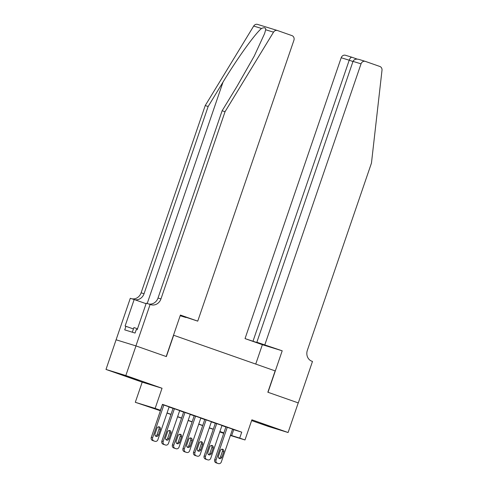 <?xml version="1.0" encoding="UTF-8"?>
<svg xmlns="http://www.w3.org/2000/svg" width="488" height="488" viewBox="0 0 488 488"><rect width="100%" height="100%" fill="white"/><g stroke="black" fill="none" stroke-linecap="round" stroke-linejoin="round"><path stroke-width="0.73" d="M125.477 376.028L138.903 380.481L125.477 376.028M260.25 423.352L273.676 427.805L260.25 423.352M160.399 410.762L135.304 402.295L155.141 408.407L160.424 410.262L152.384 407.785L160.448 410.615M135.926 345.9L166.207 356.533L180.407 315.059L197.744 321.141L293.91 40.278A3.758 3.361 107.1 0 0 291.952 35.612L277.526 30.543A3.758 3.361 107.1 0 0 277.416 30.506A3.758 3.361 107.1 0 0 273.518 32.165L225.053 111.685L160.949 298.93A8.772 7.838 -72.9 0 1 150.969 304.713A8.772 7.838 -72.9 0 1 150.707 304.628L150.127 304.421L135.926 345.9L116.089 339.794L106 369.44L142.203 382.153L135.304 402.295M251.625 420.577L268.26 426.414L288.091 432.52L251.887 419.808L244.994 439.956L230.391 435.461M223.718 433.344L219.868 431.99L223.766 433.191M219.978 431.679L219.868 431.99M116.144 339.813L135.975 345.919L125.831 375.546L106 369.44M135.975 345.919L166.365 356.588L173.673 335.256L275.153 370.892L267.845 392.224L298.235 402.893L288.091 432.52M169.129 406.87L162.388 404.522M179.7 410.585L173.081 408.291M190.271 414.294L183.653 412.006M200.843 418.009L194.224 415.715M211.414 421.717L204.795 419.43M221.985 425.432L214.836 422.956L215.367 423.139L204.124 455.969L205.466 456.378A2.507 2.239 107.1 0 0 206.772 459.495L207.827 459.867A2.507 2.239 107.1 0 0 210.755 458.238L221.991 425.408M232.508 429.281L241.737 432.173L162.455 404.332L160.424 410.262M169.086 407.01L173.045 408.401M179.657 410.725L183.616 412.116M190.222 414.434L194.187 415.825M200.794 418.149L204.759 419.54M211.365 421.858L215.33 423.248M221.936 425.573L225.901 426.963M227.28 427.262L216.038 460.092A2.507 2.239 107.1 0 0 217.343 463.204L218.398 463.576A2.507 2.239 107.1 0 0 221.326 461.947L232.562 429.123L233.093 429.306L225.938 426.854M142.203 382.153L162.04 388.259L125.831 375.546M162.04 388.259L155.141 408.407M241.737 432.173L239.706 438.096L244.994 439.956M223.821 433.033L219.856 431.642M213.25 429.318L209.285 427.927M202.679 425.609L198.72 424.218M192.107 421.894L188.148 420.504M181.536 418.185L177.577 416.795M170.971 414.471L167.006 413.08M230.476 435.204L239.706 438.096M167.055 412.933L171.02 414.33M177.626 416.648L181.591 418.039M188.197 420.357L192.156 421.754M198.769 424.072L202.727 425.463M209.34 427.781L213.299 429.178M219.911 431.496L223.87 432.886M233.691 429.696L231.666 435.625M225.944 426.829L214.696 459.678L216.038 460.092M221.833 457.347A2.007 1.793 -72.9 0 1 218.453 456.158L220.399 450.473A2.007 1.793 -72.9 0 1 223.779 451.656L221.833 457.347L220.491 456.933A2.007 1.793 -72.9 0 1 218.929 458.311M221.961 449.094A2.007 1.793 -72.9 0 1 222.443 451.248L220.491 456.933M217.209 463.21A2.507 2.239 -72.9 0 1 217.056 463.161L216.001 462.789A2.507 2.239 -72.9 0 1 214.696 459.678M137.5 328.753L133.907 327.564L132.315 332.212M264.868 344.711L361.035 63.849L353.019 61.378L256.853 342.247L282.204 350.799L268.004 392.279L298.235 402.899M353.019 61.378C354.056 59.341 356.051 58.688 359.015 59.432L365.311 61.372A3.758 3.361 107.1 0 1 365.42 61.409L379.847 66.472A3.758 3.361 107.1 0 1 382 70.26L371.459 163.096L307.349 350.335A8.772 7.838 107.1 0 0 311.911 361.23L312.491 361.437L298.29 402.911M255.736 364.072L262.367 344.693L282.204 350.799M262.367 344.693L245.037 338.605L261.824 344.156L256.853 342.247M253.046 341.075L349.213 60.207L341.197 57.743A3.758 3.361 -72.9 0 1 345.474 55.266A3.758 3.361 -72.9 0 1 345.583 55.303M245.037 338.605L341.197 57.743M365.311 61.372A3.758 3.361 107.1 0 0 361.035 63.849M352.964 61.531L349.213 60.207C350.042 58.102 350.97 57.127 351.988 57.273L345.474 55.266M225.053 111.685L222.119 110.782L236.979 86.4L254.26 56.059L264.594 33.574L265.673 29.75C265.771 27.657 264.386 27.236 261.525 28.475C255.261 33.428 237.076 58.749 223.016 82.1L208.156 106.482L144.045 293.727A8.772 7.838 -72.9 0 1 134.517 299.632M180.255 315.51L185.977 317.359M185.928 317.505L180.176 315.736M208.156 106.482L205.216 105.579L141.111 292.824A8.772 7.838 -72.9 0 1 131.754 298.766M148.651 303.969A8.772 7.838 -72.9 0 0 158.014 298.028L222.119 110.782M261.525 28.475L253.687 26.059L205.216 105.579M150.127 304.421L146.241 303.225L137.152 329.772L136.292 329.51L135.072 333.06L124.727 329.876L125.947 326.32L125.087 326.057L134.176 299.51L130.29 298.314L116.089 339.794M197.744 321.141L180.298 315.394M146.077 303.689L134.176 299.51M253.687 26.059A3.758 3.361 -72.9 0 1 257.579 24.4A3.758 3.361 -72.9 0 1 257.688 24.437M133.431 328.949L125.947 326.32M216.709 423.553L205.466 456.378M211.261 453.633A2.007 1.793 -72.9 0 1 207.882 452.449L209.828 446.758A2.007 1.793 -72.9 0 1 213.207 447.947L211.261 453.633L209.919 453.224A2.007 1.793 -72.9 0 1 208.358 454.596M211.389 445.385A2.007 1.793 -72.9 0 1 211.871 447.533L209.919 453.224M206.637 459.495A2.507 2.239 -72.9 0 1 206.485 459.452L205.43 459.08A2.507 2.239 -72.9 0 1 204.124 455.969M211.42 421.699L200.184 454.523A2.507 2.239 107.1 0 1 197.256 456.152L196.2 455.78A2.507 2.239 107.1 0 1 194.895 452.669L206.137 419.839M204.801 419.405L193.559 452.254L194.895 452.669M200.69 449.924A2.007 1.793 -72.9 0 1 197.311 448.734L199.256 443.049A2.007 1.793 -72.9 0 1 202.642 444.233L200.69 449.924L199.354 449.509A2.007 1.793 -72.9 0 1 197.786 450.888M200.818 441.67A2.007 1.793 -72.9 0 1 201.3 443.824L199.354 449.509M196.066 455.786A2.507 2.239 -72.9 0 1 195.914 455.737L194.858 455.371A2.507 2.239 -72.9 0 1 193.559 452.254M200.849 417.984L189.612 450.814A2.507 2.239 107.1 0 1 186.684 452.443L185.629 452.071A2.507 2.239 107.1 0 1 184.324 448.954L195.566 416.13M194.23 415.697L182.988 448.545L184.324 448.954M190.119 446.215A2.007 1.793 -72.9 0 1 186.739 445.025L188.685 439.334A2.007 1.793 -72.9 0 1 192.071 440.524L190.119 446.215L188.783 445.8A2.007 1.793 -72.9 0 1 187.215 447.173M190.247 437.962A2.007 1.793 -72.9 0 1 190.729 440.109L188.783 445.8M185.495 452.071A2.507 2.239 -72.9 0 1 185.349 452.028L184.287 451.656A2.507 2.239 -72.9 0 1 182.988 448.545M190.277 414.275L179.041 447.1A2.507 2.239 107.1 0 1 176.113 448.728L175.058 448.356A2.507 2.239 107.1 0 1 173.752 445.245L184.995 412.421M183.659 411.982L172.416 444.83L173.752 445.245M179.547 442.5A2.007 1.793 -72.9 0 1 176.168 441.311L178.114 435.625A2.007 1.793 -72.9 0 1 181.499 436.815L179.547 442.5L178.211 442.085A2.007 1.793 -72.9 0 1 176.644 443.464M179.682 434.247A2.007 1.793 -72.9 0 1 180.157 436.4L178.211 442.085M174.924 448.362A2.507 2.239 -72.9 0 1 174.777 448.313L173.716 447.947A2.507 2.239 -72.9 0 1 172.416 444.83M179.712 410.56L168.47 443.391A2.507 2.239 107.1 0 1 165.542 445.019L164.486 444.647A2.507 2.239 107.1 0 1 163.187 441.53L174.423 408.706M173.094 408.273L161.845 441.121L163.187 441.53M168.982 438.791A2.007 1.793 -72.9 0 1 165.597 437.602L167.543 431.91A2.007 1.793 -72.9 0 1 170.928 433.1L168.982 438.791L167.64 438.376A2.007 1.793 -72.9 0 1 166.072 439.749M169.11 430.538A2.007 1.793 -72.9 0 1 169.586 432.685L167.64 438.376M164.352 444.647A2.507 2.239 -72.9 0 1 164.206 444.605L163.144 444.233A2.507 2.239 -72.9 0 1 161.845 441.121M169.141 406.852L157.899 439.676A2.507 2.239 107.1 0 1 154.977 441.305L153.915 440.932A2.507 2.239 107.1 0 1 152.616 437.821L163.852 404.997M162.522 404.564L151.274 437.407L152.616 437.821M158.411 435.076A2.007 1.793 -72.9 0 1 155.025 433.887L156.971 428.202A2.007 1.793 -72.9 0 1 160.357 429.391L158.411 435.076L157.069 434.662A2.007 1.793 -72.9 0 1 155.507 436.04M158.539 426.823A2.007 1.793 -72.9 0 1 159.015 428.976L157.069 434.662M153.781 440.938A2.507 2.239 -72.9 0 1 153.635 440.89L152.579 440.524A2.507 2.239 -72.9 0 1 151.274 437.407M217.056 463.161L218.398 463.576M216.001 462.789L217.343 463.204M223.779 451.656L222.443 451.248M351.988 57.273L357.173 59.091L351.964 57.261M223.016 82.1L147.205 303.524M144.045 293.727L141.111 292.824M158.014 298.028L160.949 298.93M273.518 32.165L265.673 29.75M206.485 459.452L207.827 459.867M205.43 459.08L206.772 459.495M213.207 447.947L211.871 447.533M195.914 455.737L197.256 456.152M194.858 455.371L196.2 455.78M202.642 444.233L201.3 443.824M185.349 452.028L186.684 452.443M184.287 451.656L185.629 452.071M192.071 440.524L190.729 440.109M174.777 448.313L176.113 448.728M173.716 447.947L175.058 448.356M181.499 436.815L180.157 436.4M164.206 444.605L165.542 445.019M163.144 444.233L164.486 444.647M170.928 433.1L169.586 432.685M153.635 440.89L154.977 441.305M152.579 440.524L153.915 440.932M160.357 429.391L159.015 428.976M217.129 463.185L218.471 463.6M277.416 30.506L257.579 24.4M206.558 459.476L207.9 459.891M195.993 455.761L197.329 456.176M185.422 452.053L186.758 452.467M174.85 448.338L176.192 448.753M164.279 444.629L165.621 445.044M153.708 440.914L155.05 441.329"/></g></svg>
